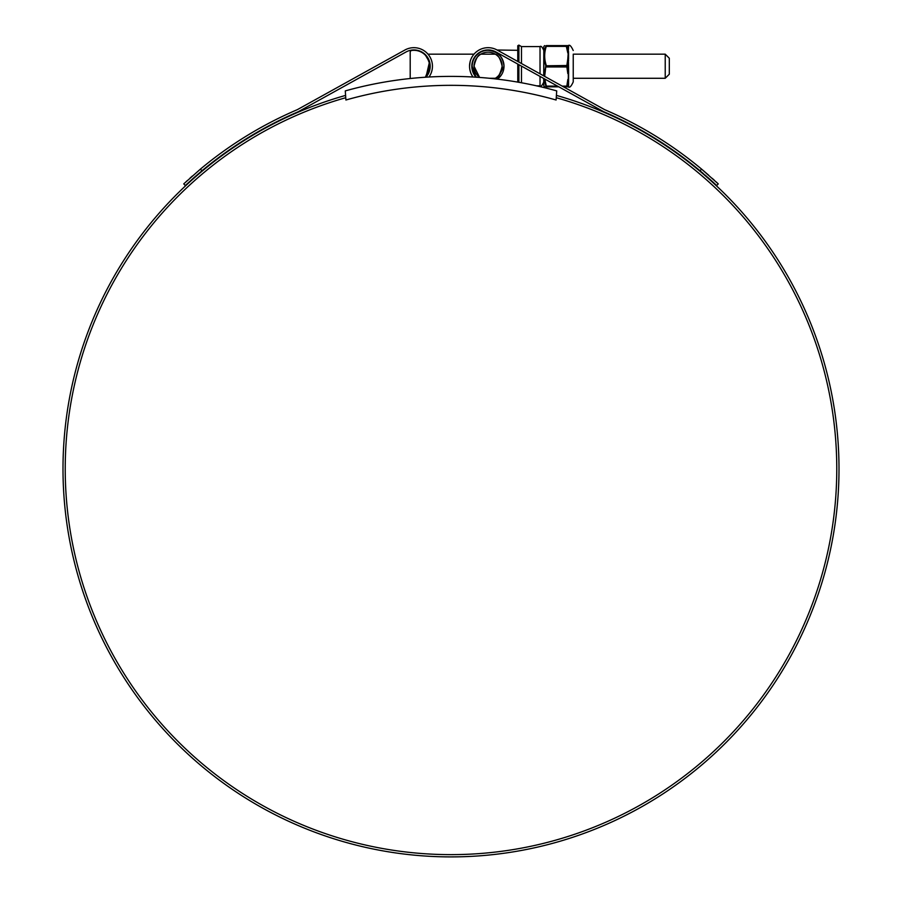 <?xml version="1.0" encoding="UTF-8"?>
<svg xmlns="http://www.w3.org/2000/svg" width="902" height="902" viewBox="0 0 902 902"><rect width="100%" height="100%" fill="white"/><g stroke="black" fill="none" stroke-linecap="round" stroke-linejoin="round"><path stroke-width="1.35" d="M556.714 90.899A392.46 392.46 0 0 0 345.286 90.899L345.906 100.009A383.519 383.519 0 0 1 556.094 100.009L556.714 90.899M665.225 54.165L669.307 58.247L669.307 74.201L665.225 78.282L665.225 54.165L573.232 54.165L573.232 81.924L573.232 78.282L665.225 78.282M429.623 63.76L427.311 57.649M424.853 54.165L429.081 61.437M428.292 73.028L429.814 66.229L425.406 77.222A15.909 15.909 0 0 0 411.808 50.456A1.849 1.849 0 0 0 410.196 52.293L410.196 78.519M426.308 76.196L428.27 73.085M556.714 97.833A385.785 385.785 0 0 1 451 854.634A385.785 385.785 0 0 1 345.286 97.833M517.771 50.309L497.092 50.005A18.547 18.547 0 0 0 473.009 77.008M469.547 66.229L470.111 61.674M700.031 170.771L701.576 169.114L718.251 183.884L716.695 185.53L700.031 170.771A388.424 388.424 0 0 0 603.663 111.69L495.987 51.989A16.281 16.281 0 0 0 471.814 66.229L472.456 61.674M556.714 95.488A388.052 388.052 0 0 1 451 856.9A388.052 388.052 0 0 1 345.286 95.488M440.469 856.753L443.434 856.821M438.225 856.686L437.053 856.652M445.543 856.866L444.821 856.855M464.305 856.674L465.455 856.629M454.743 856.877L456.784 856.855M465.342 856.629L461.914 856.742M457.382 856.844L453.097 856.889M456.637 856.855L450.684 856.9M446.355 856.877L443.401 856.821M429.544 61.674L425.947 77.189A16.281 16.281 0 0 0 406.013 51.989L298.337 111.69A388.424 388.424 0 0 0 201.969 170.771L185.305 185.53L183.749 183.884L200.424 169.114L201.969 170.771L194.167 177.469M476.053 77.189L471.814 66.229A16.281 16.281 0 0 0 476.053 77.189M701.576 169.114A390.679 390.679 0 0 0 604.667 109.661L497.092 50.005M428.991 77.008A18.547 18.547 0 0 0 404.908 50.005L383.88 61.674M404.908 50.005L297.333 109.661A390.679 390.679 0 0 0 200.424 169.114M192.374 176.025L189.961 178.179M187.424 180.479L185.913 181.866M184.628 183.061L183.749 183.884M185.305 185.53L193.919 177.694M701.125 171.696L703.289 173.522M705.184 175.146L707.134 176.848M707.811 177.446L712.794 181.911M712.93 182.035L715.748 184.639M718.251 183.884L716.177 181.945M714.395 180.31L712.264 178.382M708.679 175.202L701.948 169.429M448.666 856.889L444.167 856.844M517.771 82.116L517.771 64.065M517.771 61.471L517.771 45.743L518.887 45.1L518.887 62.091M521.48 82.77L521.48 66.117M521.48 63.535L521.48 46.6L518.887 45.1M494.386 78.801A14.06 14.06 0 0 0 502.155 66.229C500.407 73.705 498.13 77.73 495.322 78.282C498.13 77.741 500.407 73.716 502.155 66.229C500.396 58.731 498.13 54.718 495.322 54.165C498.13 54.718 500.407 58.743 502.155 66.229A14.06 14.06 0 0 0 488.095 52.169A14.06 14.06 0 0 0 474.035 66.229L479.605 77.437A14.06 14.06 0 0 1 474.035 66.229C475.782 58.743 478.06 54.729 480.867 54.165C478.06 54.718 475.782 58.731 474.035 66.229M491.556 50.309L488.095 50.309C497.69 51.324 503 56.634 504.004 66.229A15.909 15.909 0 0 0 488.095 50.309A15.909 15.909 0 0 0 472.186 66.229L474.689 74.798M504.004 66.229L497.385 79.139A15.909 15.909 0 0 0 504.004 66.229M472.186 66.229A15.909 15.909 0 0 0 476.594 77.222M543.816 78.508L543.816 85.938L543.737 78.463M543.737 75.869L543.816 46.509L543.816 75.915M568.621 80.402L566.828 86.513L568.147 86.536L568.316 76.535L568.147 60.287L566.772 66.229L568.621 72.092L568.553 86.547A0.575 0.564 -151 0 0 568.192 86.693L567.809 86.84A0.575 0.575 -90 0 0 568.192 86.693L568.316 86.84C569.534 88.08 571.169 86.434 573.232 81.924M544.165 76.118L545.811 65.79C543.647 59.318 543.647 52.846 545.811 46.374L545.811 45.934C543.647 45.889 543.647 45.889 545.811 45.934C543.647 45.889 543.647 45.889 545.811 45.934L566.332 45.619L566.332 46.34L566.332 45.619L546.308 45.619C544.143 45.619 544.143 45.619 546.308 45.619M567.809 45.619L568.192 45.765A0.575 0.575 -90 0 0 567.809 45.619L566.332 45.619L568.192 45.765L566.828 46.374L545.811 46.374L544.233 54.165M568.553 45.901A0.575 0.564 151 0 1 568.192 45.765L568.621 72.092M566.828 65.79L567.809 58.878L568.621 60.366M567.809 58.878L568.621 46.194M566.828 46.374L568.621 52.057M558.845 86.84L546.308 86.84C544.143 86.84 544.143 86.84 546.308 86.84C544.143 86.84 544.143 86.84 546.308 86.84L545.811 86.073L557.537 86.118M545.811 66.669L544.661 76.388M546.308 46.34C544.143 52.699 544.143 59.092 546.308 65.508L546.308 66.951L566.332 66.951L566.332 65.508L545.811 65.79M545.811 86.513C543.647 86.558 543.647 86.558 545.811 86.513M545.811 86.073L544.267 78.756M566.828 66.669L567.809 73.581M566.828 86.073L567.809 79.489M566.828 86.513L563.502 86.84M544.785 79.038L546.308 86.118M567.809 86.84L566.332 86.84L567.809 86.84M518.887 64.673L518.887 82.307M540.027 73.817L540.027 46.6L521.48 46.6M543.737 82.138C542.17 85.555 540.929 86.795 540.027 85.848L540.027 76.399M568.553 53.128L568.553 59.002M568.553 73.445L568.553 79.331M562.205 86.118L566.332 86.118M567.809 52.97L566.332 46.34M495.322 54.165L480.867 54.165M477.71 54.165L477.147 54.165M474.001 54.165L427.999 54.165M495.322 78.282L489.482 78.282M540.027 46.6C540.929 45.664 542.17 46.893 543.737 50.309M540.027 85.848L536.645 85.848M543.816 46.509L544.661 45.619M568.316 45.619L568.316 45.619C569.534 44.378 571.169 46.013 573.232 50.535M543.816 85.938L544.661 86.84"/></g></svg>

